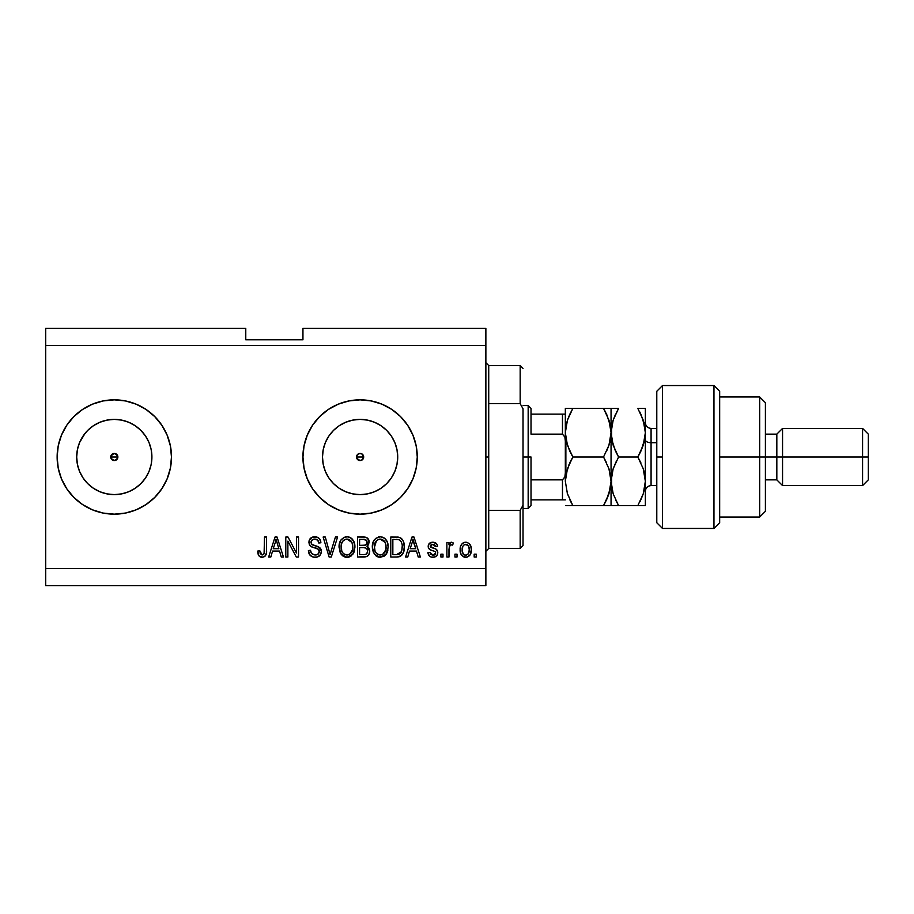 <?xml version="1.0" encoding="UTF-8"?>
<svg xmlns="http://www.w3.org/2000/svg" width="914" height="914" viewBox="0 0 914 914"><rect width="100%" height="100%" fill="white"/><g stroke="black" fill="none" stroke-linecap="round" stroke-linejoin="round"><path stroke-width="1.37" d="M358.676 453.721L356.826 455.572M356.78 455.709L356.78 458.291M358.814 460.336L360.105 460.576A3.576 3.576 0 0 1 356.529 457A3.576 3.576 0 0 1 360.105 453.424L358.814 453.664M356.826 458.428L358.676 460.279M110.994 455.629L110.994 458.371L114.296 460.576A3.576 3.576 0 0 1 110.72 457A3.576 3.576 0 0 1 114.296 453.424L110.994 455.629L114.296 453.424L116.821 454.475L117.872 457L116.821 459.525L114.296 460.576L111.771 459.525L110.72 457L112.925 453.698M93.399 425.73L87.698 430.403L83.025 436.104L87.698 430.403L93.399 425.73L99.9 422.245L106.961 420.109L114.296 419.389A37.611 37.611 0 0 1 151.907 457A37.611 37.611 0 0 1 114.296 494.611A37.611 37.611 0 0 1 76.685 457A37.611 37.611 0 0 1 114.296 419.389L121.631 420.109L128.691 422.245L135.192 425.73L140.893 430.403L145.577 436.104L149.051 442.604L151.187 449.665L151.907 457L151.187 464.335L149.051 471.396L145.577 477.896L140.893 483.597L135.192 488.27L128.691 491.755L121.631 493.891L114.296 494.611L106.961 493.891L99.9 491.755L93.399 488.27L87.698 483.597L83.025 477.896L79.541 471.396L77.404 464.335L76.685 457L77.404 449.665L79.541 442.604L85.139 433.236M352.77 493.891L360.105 494.611A37.611 37.611 0 0 1 322.493 457A37.611 37.611 0 0 1 360.105 419.389L367.439 420.109L374.5 422.245L381.001 425.73L386.702 430.403L391.386 436.104L394.859 442.604L396.996 449.665L397.716 457L396.996 464.335L394.859 471.396L391.386 477.896L386.702 483.597L381.001 488.27L374.5 491.755L367.439 493.891L360.105 494.611L352.77 493.891L345.709 491.755L339.208 488.27L333.507 483.597L328.834 477.896L325.35 471.396L323.213 464.335L322.493 457L323.213 449.665L325.35 442.604L328.834 436.104L333.507 430.403L339.208 425.73L345.709 422.245L352.77 420.109L360.105 419.389A37.611 37.611 0 0 1 397.716 457A37.611 37.611 0 0 1 360.105 494.611L367.439 493.891M360.07 399.841A57.159 57.159 0 0 0 348.977 400.926M348.931 400.938A57.159 57.159 0 0 0 348.931 513.062M348.977 513.074A57.159 57.159 0 0 0 360.07 514.159M360.105 514.159A57.159 57.159 0 0 1 302.945 457A57.159 57.159 0 0 1 360.105 399.841L371.255 400.938L381.983 404.182L391.866 409.472L400.526 416.578L407.633 425.238L412.922 435.121L416.167 445.849L417.275 457L416.167 468.151L412.922 478.879L407.633 488.762L400.526 497.422L391.866 504.528L381.983 509.818L371.255 513.062L360.105 514.159L348.954 513.062L338.226 509.818L328.343 504.528L319.683 497.422L312.577 488.762L307.298 478.879L304.042 468.151L302.945 457L304.042 445.849L307.298 435.121L312.577 425.238L319.683 416.578L328.343 409.472L338.226 404.182L348.954 400.938L360.105 399.841A57.159 57.159 0 0 1 417.275 457A57.159 57.159 0 0 1 360.105 514.159A57.159 57.159 0 0 0 371.244 513.074M114.261 399.841A57.159 57.159 0 0 0 103.156 400.926M103.133 400.938A57.159 57.159 0 0 0 58.233 445.849L61.489 435.121A57.159 57.159 0 0 1 81.997 409.838A57.159 57.159 0 0 0 57.136 457A57.159 57.159 0 0 1 61.478 435.133L66.768 425.238L73.874 416.578L82.534 409.472L92.417 404.182L103.145 400.938L114.296 399.841L125.447 400.938L136.175 404.182L146.057 409.472L154.717 416.578L161.824 425.238L167.113 435.121L170.37 445.849L171.466 457L170.37 468.151L167.113 478.879L161.824 488.762L154.717 497.422L146.057 504.528L136.175 509.818L125.447 513.062L114.296 514.159A57.159 57.159 0 0 1 57.136 457A57.159 57.159 0 0 1 114.296 399.841A57.159 57.159 0 0 1 171.466 457A57.159 57.159 0 0 1 114.296 514.159L103.145 513.062L92.417 509.818A57.159 57.159 0 0 0 103.133 513.062M58.233 468.151A57.159 57.159 0 0 0 92.417 509.818L82.534 504.528L73.874 497.422L66.768 488.762L61.489 478.879L58.233 468.151L57.136 457L58.233 445.849M103.156 513.074A57.159 57.159 0 0 0 114.261 514.159M116.821 454.475L117.598 458.371L117.598 455.629L114.296 453.424A3.576 3.576 0 0 1 117.872 457A3.576 3.576 0 0 1 114.296 460.576L110.994 458.371M361.533 460.279L362.63 459.525L360.105 460.576L356.803 458.371L356.803 455.629L358.734 453.698L361.476 453.698L363.406 455.629L362.572 459.582M45.7 328.377L245.775 328.377L45.7 328.377L45.7 568.474L485.871 568.474L485.871 345.526L45.7 345.526L485.871 345.526L485.871 328.377L302.945 328.377L485.871 328.377L485.871 568.474L45.7 568.474L45.7 585.623L485.871 585.623L45.7 585.623L45.7 328.377M287.876 557.037L287.876 541.111L287.876 557.037L285.796 557.037L285.796 537.032L288.001 537.032L296.444 552.981L296.444 537.032L298.524 537.032L298.524 557.037L296.296 557.037L287.876 541.111L296.296 557.037L298.524 557.037L298.524 537.032L296.444 537.032L296.444 552.981L288.001 537.032L285.796 537.032L285.796 557.037L287.876 557.037L285.796 557.037L285.796 537.032L288.001 537.032M321.385 551.473L320.346 554.878L317.466 556.969L313.753 557.197L310.223 555.438L308.395 550.548L310.474 550.285L311.525 553.336L314.336 554.889L317.672 554.421L319.294 551.907L318.301 549.268L311.354 546.641L309.298 544.31L309.309 540.048L312.508 537.089L317.101 537.135L319.774 539.111L320.871 542.745L318.792 543.007L317.684 540.128L314.439 539.111L311.64 540.345L311.023 542.847L312.359 544.835L319.603 547.475L321.385 551.473L318.301 546.698L311.651 544.333L311 542.299C311.263 540.14 312.531 539.077 314.793 539.111C317.272 539.203 318.598 540.505 318.792 543.007L320.871 542.745C320.574 538.952 318.529 536.952 314.724 536.769C311.16 536.906 309.218 538.734 308.921 542.253C309.263 545.384 311.057 547.223 314.313 547.749C317.021 547.943 318.689 549.211 319.306 551.53C319.02 553.838 317.672 554.981 315.273 554.958C312.337 554.775 310.737 553.221 310.474 550.285L308.395 550.548C308.646 554.787 310.874 557.037 315.09 557.3L315.09 557.3C318.917 557.186 321.02 555.244 321.385 551.473M330.971 551.542L335.427 537.032L337.586 537.032L331.279 557.037L329.131 557.037L323.145 537.032L325.293 537.032L330.091 554.695L335.427 537.032L337.586 537.032L335.427 537.032L330.091 554.695L325.293 537.032L323.145 537.032L329.131 557.037L331.279 557.037L329.131 557.037L323.145 537.032L325.293 537.032L329.646 552.89M347.411 557.277L342.224 555.472L339.814 551.759L339.14 545.452L340.808 540.22L344.281 537.272L347.903 536.826L351.342 538.232L354.038 541.968L354.906 547.052L353.832 552.604L351.045 556.066L346.989 557.3L352.873 554.238L354.906 547.052C355.055 541.237 352.416 537.809 347 536.769C341.459 537.843 338.82 541.351 339.06 547.303L341.082 554.158L346.543 557.277M384.268 556.089L378.522 557.106L374.34 554.158L372.341 548.206L373.22 541.853L375.7 538.38L380.258 536.769L384.6 538.232L387.308 541.968L388.164 547.052L387.09 552.604L384.303 556.066L380.247 557.3L386.131 554.238L388.164 547.052C388.313 541.237 385.674 537.809 380.258 536.769C374.729 537.843 372.078 541.351 372.318 547.303L374.34 554.158L379.813 557.277M457.023 554.181L457.023 557.037L454.944 557.037L454.944 554.181L457.023 554.181L454.944 554.181L454.944 557.037L457.023 557.037L454.944 557.037L454.944 554.181L457.023 554.181L457.023 557.037L457.023 554.181M466.071 557.289L465.729 557.3C469.727 556.512 471.59 553.953 471.316 549.611L470.184 554.775L467.054 557.14L463.204 556.649L460.747 553.644L460.599 546.286L462.153 543.659L464.426 542.379L467.02 542.379L469.259 543.636L470.687 545.784L471.316 549.611C471.487 545.429 469.625 542.962 465.729 542.231C461.776 542.985 459.913 545.498 460.142 549.76C459.925 554.021 461.787 556.523 465.729 557.3L465.397 557.289M262.615 557.266L258.913 555.883L257.725 551.062L259.805 550.799L261.175 554.729L262.821 554.855L264.089 553.77L264.489 537.032L266.568 537.032L266.42 552.901L265.151 556.055L262.044 557.3C265.46 556.626 266.968 554.398 266.568 550.616L266.568 537.032L264.489 537.032L264.215 553.45L262.135 554.958L259.805 550.799L257.725 551.062L258.913 555.883L261.598 557.277M407.747 557.037L409.483 551.062L407.747 557.037L405.576 557.037L411.963 537.032L413.996 537.032L420.394 557.037L418.224 557.037L416.476 551.062L409.483 551.062L416.476 551.062L418.224 557.037L420.394 557.037L413.996 537.032L411.963 537.032L405.576 557.037L407.747 557.037L405.576 557.037L411.963 537.032L413.996 537.032L420.394 557.037L418.224 557.037M432.882 557.3L432.882 557.3C435.932 557.186 437.566 555.621 437.795 552.604L437.029 555.335L434.767 557.026L431.465 557.152L429.409 556.043L427.923 552.616L430.003 552.364L430.894 554.455L433.019 555.221L434.893 554.684L435.715 552.959L435.03 551.485L430.54 549.885L428.597 548.16L428.255 545.509L429.534 543.27L433.236 542.242L436.698 543.91L437.543 546.389L435.464 546.641L434.687 544.893L432.87 544.31L431.145 544.653L430.3 546.446L436.515 549.44L437.795 552.604C437.566 549.977 436.047 548.48 433.247 548.126L430.917 547.292L430.266 546.081L432.87 544.31L435.464 546.641L437.543 546.389C437.155 543.659 435.567 542.276 432.79 542.231C429.991 542.265 428.46 543.647 428.186 546.378C428.689 548.994 430.391 550.491 433.282 550.834L435.247 551.645L435.715 552.959L433.019 555.221L430.003 552.364L427.923 552.616C428.3 555.586 429.957 557.14 432.882 557.3L432.402 557.277M442.993 554.181L442.993 557.037L440.914 557.037L440.914 554.181L442.993 554.181L440.914 554.181L440.914 557.037L442.993 557.037L440.914 557.037L440.914 554.181L442.993 554.181L442.993 557.037L442.993 554.181M449.471 546.138L448.968 557.037L446.889 557.037L446.889 542.482L448.968 542.482L448.968 544.813L450.956 542.288L453.39 543.007L452.613 545.087L450.933 544.847L449.654 545.772L448.968 549.497L449.345 546.526L451.196 544.824L452.613 545.087L453.39 543.007L451.425 542.231L448.968 544.813L448.968 542.482L446.889 542.482L446.889 557.037L448.968 557.037L446.889 557.037L446.889 542.482L448.968 542.482M476.251 554.181L476.251 557.037L474.172 557.037L474.172 554.181L476.251 554.181L474.172 554.181L474.172 557.037L476.251 557.037L474.172 557.037L474.172 554.181L476.251 554.181L476.251 557.037L476.251 554.181M397.122 557.026L396.665 557.037C402.103 556.215 404.639 552.844 404.274 546.926L403.462 552.239L400.846 555.975L397.567 557.003L390.769 557.037L390.769 537.032L398.013 537.101L400.858 538.026L403.36 541.374L404.274 546.926C404.605 542.665 403.04 539.489 399.589 537.398L390.769 537.032L390.769 557.037L396.665 557.037L390.769 557.037L390.769 537.032M363.669 557.037C367.531 557.003 369.553 555.049 369.724 551.165L368.856 554.627L367.177 556.329L357.511 557.037L357.511 537.032L364.766 537.078L367.634 538.266L369.165 542.676L366.971 546.252L369.096 548.263L369.724 551.165L366.971 546.252L369.199 542.059C368.902 538.723 367.074 537.055 363.715 537.032L357.511 537.032L357.511 557.037L363.669 557.037L357.511 557.037L357.511 537.032L364.24 537.044M270.807 557.037L272.555 551.062L270.807 557.037L268.647 557.037L275.034 537.032L277.056 537.032L283.454 557.037L281.295 557.037L279.547 551.062L272.555 551.062L279.547 551.062L281.295 557.037L283.454 557.037L277.056 537.032L275.034 537.032L268.647 557.037L270.807 557.037L268.647 557.037L275.034 537.032L277.056 537.032L283.454 557.037L281.295 557.037M485.871 585.623L485.871 568.474L485.871 585.623M245.775 339.814L245.775 328.377L245.775 339.814L302.945 339.814L245.775 339.814M302.945 328.377L302.945 339.814L302.945 328.377M115.667 460.302L114.296 460.576L117.598 458.371M258.102 554.17L257.954 553.553M257.725 551.062L259.805 550.799L259.839 551.473M260.01 552.799L260.182 553.438M262.821 554.855L263.426 554.547L262.821 554.855M263.7 554.318L264.397 552.502M264.477 551.45L264.489 550.765M264.489 537.032L266.568 537.032L266.534 551.77M265.803 555.106L266.362 553.244M266.248 553.804L265.985 554.684M265.14 556.066L263.678 557.037M261.153 557.232L260.296 556.98M257.748 551.69L257.782 552.319M412.797 540.071L412.054 542.905L412.979 539.111L415.79 548.72L410.169 548.72L412.054 542.905L410.169 548.72L415.79 548.72L412.797 540.105M413.916 542.55L413.699 541.831M430.574 556.843L428.929 555.461M428.106 553.553L428.632 554.958M427.923 552.616L430.003 552.364L430.323 553.598M432.333 555.164L434.47 554.947L435.544 553.861M433.784 550.993L435.247 551.645L435.715 552.959L435.03 551.485M432.425 550.571L431.751 550.354M429.134 548.914L428.677 548.297M428.597 548.16L428.278 547.292M428.209 546.846L428.7 544.276M428.94 543.899L429.534 543.27M432.356 542.242L433.236 542.242M434.527 542.459L435.35 542.79M436.081 543.27L436.686 543.899M437.121 544.687L437.383 545.509M437.543 546.389L435.464 546.641L435.224 545.704M433.784 544.413L432.87 544.31M430.323 545.647L431.134 547.406M430.277 545.864L430.917 547.292L430.266 546.081L430.917 547.292L433.247 548.126L431.157 547.417M432.539 547.909L433.247 548.126M434.081 548.389L434.904 548.663M437.041 555.335L436.412 556.066L437.029 555.335M437.029 555.346L435.807 556.546M436.412 556.066L433.83 557.232M428.894 555.415L429.409 556.043L428.894 555.415M433.842 557.232L434.767 557.026M429.843 549.508L431.522 550.274M451.425 542.231L453.39 543.007L452.613 545.087L450.91 544.847M448.968 557.037L448.968 549.497M449.345 546.526L450.636 544.927M465.066 557.266L464.426 557.14M463.764 556.923L460.747 553.633M460.382 552.353L460.199 551.085M460.153 549.108L460.199 548.434M460.599 546.286L460.907 545.464M462.153 543.659L463.192 542.87M464.449 542.379L465.066 542.265M466.414 542.265L467.454 542.516M469.27 543.647L471.064 547.029M471.076 547.063L471.258 548.297M471.316 549.611L471.304 550.285M470.756 553.553L470.493 554.204M470.162 554.809L469.35 555.838M467.534 556.992L466.437 557.254M470.687 545.784L470.424 545.19M464.106 544.801L462.872 546.252L462.221 549.76C461.981 546.869 463.124 545.052 465.683 544.31C468.299 545.007 469.476 546.823 469.236 549.76L468.813 546.789M469.099 551.599L469.236 549.76C469.476 552.639 468.334 554.455 465.786 555.221L468.094 554.021L469.225 550.205M463.364 554.021L462.358 551.576L463.318 553.964M463.398 554.067L465.786 555.221C463.158 554.512 461.97 552.696 462.221 549.76L462.461 552.079M467.922 545.304L464.666 544.493M468.905 547.052L468.139 545.555M468.059 545.464L466.997 544.607M468.219 553.861L468.585 553.267M398.013 537.101L396.87 537.032M398.23 537.124L398.801 537.204M400.858 538.026L401.897 538.952M402.217 539.34L402.743 540.117M403.988 543.567L404.239 545.521M404.274 546.926L404.262 547.829M403.942 550.502L403.748 551.348M403.68 551.565L403.474 552.216M402.194 554.649L401.646 555.301M400.8 556.009L399.338 556.683M398.333 556.912L397.556 557.003M402.194 546.389L401.783 550.616M400.64 553.153L401.406 551.782L396.413 554.695L399.052 554.318M392.849 554.695L392.849 539.374L399.19 539.763L392.849 539.374L392.849 554.695L396.413 554.695L392.849 554.695M401.097 541.614L399.19 539.763C401.474 541.499 402.48 543.876 402.194 546.892L402.194 547.52M401.486 542.39L400.732 541.065M398.355 554.512L400.652 553.141L402.046 549.223M397.624 554.638L398.23 554.547M373.529 552.799L372.432 549.12M372.409 545.395L372.672 543.659M373.061 542.265L374.066 540.22M374.112 540.14L374.591 539.5M378.419 536.986L379.333 536.826M382.052 536.986L385.377 538.929M386.382 540.174L386.873 541.042M387.308 542.002L387.547 542.63M387.753 543.384L386.348 540.128M387.947 544.344L388.073 545.224M387.924 549.908L387.742 550.765M387.593 551.291L386.908 552.993M386.656 553.45L387.09 552.604M386.405 553.838L385.582 554.912M385.057 555.449L384.36 556.02M379.253 557.243L378.556 557.117M378.499 557.106L376.911 556.5M376.865 556.477L375.505 555.495M385.445 538.997L383.731 537.672M380.67 539.134L381.835 539.351L378.864 539.283L376.431 540.7L378.864 539.283M384.863 541.762L381.835 539.351L383.869 540.551M376.511 540.62L374.397 547.326C374.077 542.71 376.031 539.968 380.27 539.111L385.217 542.47L386.085 546.995C386.314 551.462 384.36 554.124 380.224 554.958L382.875 554.261L385.834 549.76L384.84 552.33L385.857 549.68M378.899 554.798L377.094 553.918L380.224 554.958C376.202 554.181 374.26 551.633 374.397 547.326L375.083 551.279L374.409 546.618L375.277 542.368M374.809 543.704L375.048 542.927L374.809 543.704M385.742 543.99L384.406 541.111M385.834 549.76L385.982 545.258L385.045 542.116M385.959 545.11L385.765 544.116M381.595 554.787L382.246 554.581M375.071 551.256L376.499 553.393M376.568 553.461L375.711 552.456M364.263 537.044L365.257 537.146M367.759 538.403L368.296 539.066M368.331 539.111L368.788 539.968M368.81 540.025L369.107 540.997M368.639 544.458L367.519 545.864M367.634 546.606L368.228 547.075M369.542 549.474L369.69 550.411M369.724 551.165L369.702 551.77M369.633 552.387L369.233 553.85M368.856 554.627L367.702 555.975M364.88 556.98L364.275 557.026M369.347 553.541L369.633 552.364M366.605 553.918L367.554 552.182L367.371 549.634L365.76 547.989L363.418 547.68C366.011 547.509 367.417 548.674 367.645 551.176C367.417 548.674 366.011 547.509 363.418 547.68L359.59 547.68L363.418 547.68M367.554 552.182L365.726 554.444L366.937 553.564M367.028 543.293L365.303 545.155L359.59 545.35L359.59 539.374L362.984 539.374C365.474 539.054 366.845 540.06 367.12 542.39L366.857 540.951M364.846 539.477L359.59 539.374L359.59 545.35L365.303 545.155L366.708 544.104L366.857 540.928L363.886 539.386M363.258 545.35L365.794 544.95M366.103 544.755L366.971 543.533M359.59 554.695L359.59 547.68L359.59 554.695L365.726 554.444L359.59 554.695M364.994 554.627L363.715 554.695M363.738 539.386L362.984 539.374M339.814 551.77L339.528 550.902M339.151 545.395L339.414 543.647M340.853 540.14L341.333 539.5M343.447 537.683L344.292 537.272M345.161 536.986L346.075 536.826M348.794 536.986L349.662 537.272M351.353 538.255L352.118 538.929M353.124 540.174L353.615 541.031M354.049 542.002L354.289 542.642M353.09 540.128L354.815 545.258M354.906 547.052L354.883 548.012M354.666 549.908L354.472 550.788M354.335 551.291L353.844 552.582M351.673 555.563L349.616 556.832M349.456 556.889L348.76 557.094M348.645 557.117L347.983 557.243M345.972 557.232L345.298 557.117M345.241 557.106L343.641 556.5M343.607 556.477L342.213 555.461M350.313 556.512L351.045 556.066M352.187 538.997L350.473 537.672M339.083 546.378L339.06 547.303M347.411 539.134L348.577 539.351L345.606 539.283L343.173 540.7L344.292 539.82M351.604 541.762L348.577 539.351L350.61 540.551M341.493 543.887L341.139 547.326C340.819 542.71 342.773 539.968 347.012 539.111L351.959 542.47L352.827 546.995C353.055 551.462 351.102 554.124 346.966 554.958L349.616 554.261L352.576 549.76L351.582 552.33L352.587 549.68M345.641 554.798L343.835 553.918L346.966 554.958C342.944 554.181 341.002 551.633 341.139 547.326L341.825 551.279L341.185 545.909M342.019 542.368L341.265 545.201M345.561 539.294L344.921 539.5M343.253 540.62L341.55 543.659M352.473 543.99L351.147 541.111M352.576 549.76L352.724 545.258L351.787 542.116M352.701 545.11L352.507 544.116M348.337 554.787L348.988 554.581M341.813 551.256L343.241 553.393M343.31 553.461L342.453 552.456M331.279 557.037L337.586 537.032L331.279 557.037M312.417 556.855L311.503 556.432M311.491 556.42L309.412 554.387M310.212 555.426L309.446 554.444M308.395 550.548L310.474 550.285L310.611 551.211M310.851 552.113L311.514 553.313M313.433 554.649L312.588 554.238M315.273 554.958L316.016 554.924M319.294 551.907L319.214 550.685M317.501 548.777L315.958 548.229M311.823 546.892L310.909 546.366M310.566 546.081L309.949 545.429M309.126 540.597L309.926 538.94M310.44 538.357L309.606 539.443M314.724 536.769L312.28 537.169M315.947 536.861L318.312 537.718M320.437 540.391L319.146 538.369L320.757 541.556M320.825 542.151L318.792 543.007L318.689 542.242M316.347 539.329L317.615 540.06M316.804 539.511L314.096 539.146M311.64 540.345L311.274 540.939M311.011 541.945L311.023 542.847M311.48 544.116L311 542.299L311.982 544.607M312.794 545.03L313.685 545.35M313.822 545.395L313.159 545.178M315.73 545.887L316.587 546.115M319.614 547.486L320.608 548.583M320.62 548.606L320.94 549.188M320.985 549.314L321.248 550.137M321.282 552.662L319.729 555.632M319.534 555.815L318.609 556.477M315.09 557.3L315.696 557.277M317.101 537.135L315.924 536.849M309.903 545.361L310.509 546.024M317.569 548.811L318.301 549.268M318.083 554.147L317.455 554.535M296.444 537.032L298.524 537.032L298.524 557.037L296.296 557.037M275.4 541.968L276.051 539.111L278.861 548.72L273.229 548.72L275.114 542.905L273.229 548.72L278.861 548.72L276.576 541.179M276.976 542.55L276.771 541.831M276.051 539.111L275.651 541.019M413.242 540.151L412.979 539.111M468.562 546.206L468.059 545.452M466.129 544.333L465.226 544.344M462.256 548.857L462.256 550.662M464.072 554.684L464.883 555.084M465.329 555.186L466.231 555.186M401.92 549.988L402.103 548.766M401.966 544.058L401.84 543.453M400.046 540.311L398.847 539.637M398.504 539.546L396.356 539.374M380.27 539.111L379.561 539.146M376.431 540.7L375.563 541.819M379.561 554.924L380.921 554.924M382.875 554.261L384.84 552.33M386.028 548.377L385.982 545.258M347.012 539.111L346.303 539.146M343.173 540.7L342.304 541.819M346.292 554.924L347.663 554.924M349.616 554.261L351.582 552.33M352.77 548.377L352.724 545.258M81.997 504.162A57.159 57.159 0 0 1 57.136 457A57.159 57.159 0 0 0 81.997 504.162M73.874 416.578L82.534 409.472M85.139 480.764L83.025 477.896L87.698 483.597L93.399 488.27M114.33 514.159A57.159 57.159 0 0 0 125.424 513.074M125.481 513.062A57.159 57.159 0 0 0 125.481 400.938M125.424 400.926A57.159 57.159 0 0 0 114.33 399.841M136.175 509.818L146.057 504.528M136.175 404.182L130.896 402.297M99.934 401.669L94.553 403.348M73.874 497.422L82.534 504.528M94.553 510.652L99.934 512.331M371.278 513.062A57.159 57.159 0 0 0 381.972 509.818M381.995 509.806A57.159 57.159 0 0 0 412.911 478.902M412.934 478.845A57.159 57.159 0 0 0 416.167 468.174M416.178 468.128A57.159 57.159 0 0 0 417.275 457.034M417.275 456.966A57.159 57.159 0 0 0 416.178 445.872M416.167 445.826A57.159 57.159 0 0 0 381.995 404.194M381.972 404.182A57.159 57.159 0 0 0 371.278 400.938M371.244 400.926A57.159 57.159 0 0 0 360.139 399.841M407.633 488.762L409.015 486.591M307.298 435.121L304.042 445.849M338.226 509.818L341.356 511.006M381.001 488.27L386.702 483.597L391.386 477.896M396.996 464.335L397.716 457L396.996 449.665M391.386 436.104L386.702 430.403L381.001 425.73M367.439 420.109L360.105 419.389L352.77 420.109M339.208 425.73L333.507 430.403L328.834 436.104M323.213 449.665L322.493 457L323.213 464.335M328.834 477.896L333.507 483.597L339.208 488.27M363.384 455.572L362.63 454.475L363.406 458.371M361.476 460.302L358.734 460.302L356.803 458.371M356.803 455.629L358.734 453.698M106.961 493.891L114.296 494.611L121.631 493.891M135.192 488.27L140.893 483.597L145.577 477.896M151.187 464.335L151.907 457L151.187 449.665M145.577 436.104L140.893 430.403L135.192 425.73M121.631 420.109L114.296 419.389L106.961 420.109M77.404 449.665L76.685 457L77.404 464.335M362.63 454.475L361.533 453.721M361.396 453.664L360.105 453.424A3.576 3.576 0 0 1 363.681 457A3.576 3.576 0 0 1 360.105 460.576L361.396 460.336M363.441 458.291L363.441 455.709M362.63 459.525L363.384 458.428M485.871 362.675L488.727 365.531L488.727 403.68L520.169 403.68L520.169 365.531L488.727 365.531L488.727 457L485.871 457L488.727 457L488.727 548.469L520.169 548.469L520.169 510.32L488.727 510.32L488.727 548.469L485.871 551.325M363.681 457L356.529 457L363.681 457M523.025 368.399L520.169 365.531L520.169 403.68L523.025 408.752L523.025 545.601L523.025 505.248L520.169 510.32L520.169 548.469L523.025 545.601M488.727 403.68L488.727 510.32L520.169 510.32L523.025 505.248L523.025 408.752L520.169 403.68L488.727 403.68M563.412 499.878L562.464 499.878L562.464 479.861L564.875 476.914L565.332 472.915L564.875 476.914L562.464 479.861L562.464 499.878L531.023 499.878L531.023 457L528.166 457L528.166 508.447L528.166 457L523.025 457L528.166 457L528.166 405.553L528.166 457L531.023 457L531.023 505.591L531.023 499.878L565.332 499.878M117.872 457L110.72 457L117.872 457M531.023 434.139L531.023 408.409L531.023 434.139L562.464 434.139L564.875 437.086L565.332 441.085L564.875 437.086L562.464 434.139L562.464 414.122L531.023 414.122L563.412 414.122L562.464 414.122L562.464 434.139L531.023 434.139M562.464 479.861L531.023 479.861L562.464 479.861M565.332 414.122L563.412 414.122L565.332 414.122M565.229 414.122L562.464 414.122M662.501 457L662.501 385.548L662.501 528.452L662.501 457L656.789 457L662.501 457M656.789 391.261L656.789 522.728L656.789 391.272L662.501 385.548L713.96 385.548L713.96 528.452L713.96 385.548L719.672 391.261L719.672 522.739L713.96 528.452L662.501 528.452L656.789 522.739M719.672 391.478L719.672 457L765.406 457L765.406 402.697L765.406 457L776.831 457L776.831 479.861L776.831 457L782.555 457L782.555 428.415L782.555 457L862.588 457L862.588 485.585L862.588 457L868.3 457L868.3 434.139L868.3 479.861L868.3 457L782.555 457L782.555 485.585L782.555 457L765.406 457L765.406 511.303L765.406 457L759.683 457L759.683 517.027L759.683 457L719.672 457L719.672 522.511M759.683 457L759.683 396.973L759.683 457M776.831 457L776.831 434.139L776.831 457M862.588 457L862.588 428.415L862.588 457M651.076 428.563L651.076 442.707A5.713 2.856 0 0 1 645.353 439.851A5.713 2.856 180 0 0 651.076 442.707L651.076 485.585L656.789 485.585M656.789 442.707L651.076 442.707L656.789 442.707M606.85 414.819L610.518 426.392L611.055 432.71L611.055 408.409L565.332 408.409L565.332 481.29L567.423 468.813L572.85 457L603.537 457L608.941 468.745L611.055 481.29L608.964 493.766L603.537 505.591L572.85 505.591L567.445 493.846L565.332 481.29L567.4 493.709M570.884 505.591L610.518 505.591M569.822 499.798L572.85 505.591L567.274 493.309M606.576 499.787L603.537 505.591L608.964 493.8L606.576 499.787L610.518 487.585L611.055 481.29L609.078 469.145M608.941 468.745L603.537 457L608.941 445.255L603.537 457L606.565 462.781L603.537 457L572.85 457L568.931 464.78M566.074 473.898L569.81 462.804L572.85 457L567.434 445.232L565.869 439.006L567.423 445.209L565.332 432.71L566.92 421.857M569.513 450.533L566.234 440.845M572.85 408.409L569.822 414.202L572.85 408.409L565.332 408.409L565.332 432.71L567.434 420.166L572.85 408.409L603.537 408.409L608.952 420.177L610.518 426.392L611.055 432.71L608.941 445.244L611.055 432.71L608.964 420.234L610.049 424.073M605.502 408.409L610.506 408.409L603.537 408.409L606.827 414.762M610.506 408.409L613.168 408.409L611.055 408.409L611.055 432.71L610.518 426.404M604.931 410.923L603.537 408.409M609.352 443.941L610.506 439.086M606.565 451.219L608.941 445.255L603.537 457M610.518 487.608L610.266 488.944M606.907 505.591L603.537 505.591L605.628 501.729M616.619 505.591L611.055 505.591L618.572 505.591L613.18 493.846L611.055 481.29L613.145 468.813L618.572 457L613.168 445.232L611.055 432.71L611.055 505.591L611.055 432.71L608.941 445.244M606.565 505.591L608.941 505.591M567.423 408.409L565.88 408.409M569.822 414.202L567.445 420.154M569.548 450.625L569.81 451.196M565.869 475.006L565.869 438.994M571.216 459.959L569.822 462.77M570.393 501.009L572.85 505.591L565.869 505.591M572.85 457L569.822 451.219M611.615 505.591L618.572 505.591L615.556 499.821L618.572 505.591L645.353 505.591L645.353 481.29L645.353 505.591L643.25 505.591L644.816 505.591M612.631 492.098L611.055 481.29L611.603 487.642L611.603 475.006L613.145 468.813L618.572 457L613.157 468.791L611.603 474.983L612.277 471.807M615.271 450.602L611.603 439.04L611.055 432.71L611.603 439.017L611.603 426.415L613.157 420.2L617.67 410.02M612.609 443.427L612.414 442.707M616.55 460.725L613.168 468.768M612.174 423.65L612.483 422.439M613.18 420.154L615.556 414.202L613.18 420.154M611.055 432.71L613.157 420.2L618.572 408.409L611.603 408.409M639.8 408.409L645.353 408.409L645.353 481.29L645.353 408.409L637.846 408.409L643.25 420.189L645.353 432.71L643.262 445.209L637.846 457L643.239 468.745L645.353 481.29L643.262 493.766L639.846 501.9M640.874 499.798L643.25 493.811L637.846 505.591L643.25 493.811L644.804 487.63L644.153 490.727M639.869 501.866L640.565 500.426M641.205 505.591L643.239 505.591M643.89 443.141L645.353 432.71L644.816 426.392L645.353 432.71L644.816 426.392L641.137 414.785M643.239 445.255L640.863 451.219L643.239 445.255M638.749 455.389L640.863 451.23L637.846 457L640.863 462.781L637.846 457L618.572 457L637.846 457L643.239 468.745L644.804 474.914L645.353 481.29L644.804 474.949L645.353 481.29L643.262 493.766M643.262 468.791L643.833 470.664M639.617 411.654L641.148 414.83M643.799 421.982L643.982 422.622M615.259 450.579L615.545 451.196M644.244 441.759L644.804 439.04M613.157 493.8L618.572 505.591L640.863 505.591M618.572 408.409L613.18 408.409M645.353 432.71L644.816 438.994L640.863 451.23M618.572 457L615.545 451.208M644.804 408.409L637.846 408.409M645.353 422.702C645.707 426.164 647.603 428.072 651.076 428.415L651.076 485.437M531.023 505.591L528.166 508.447L523.025 508.447M523.025 405.553L528.166 405.553L531.023 408.409M719.672 517.027L759.683 517.027L765.406 511.303M868.3 479.861L862.588 485.585L782.555 485.585L776.831 479.861L765.406 479.861M719.672 396.973L759.683 396.973L765.406 402.697M765.406 434.139L776.831 434.139L782.555 428.415L862.588 428.415L868.3 434.139M651.076 428.415L656.789 428.415M651.076 485.585C647.603 485.928 645.707 487.836 645.353 491.298"/></g></svg>

